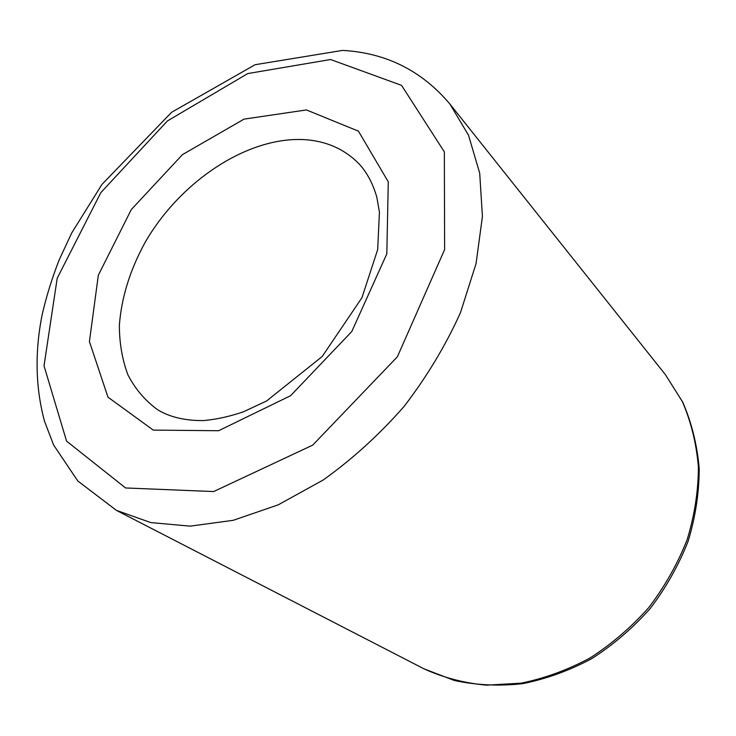 <?xml version="1.0" encoding="UTF-8"?>
<svg xmlns="http://www.w3.org/2000/svg" width="736" height="736" viewBox="0 0 736 736"><rect width="100%" height="100%" fill="white"/><g stroke="black" fill="none" stroke-linecap="round" stroke-linejoin="round"><path stroke-width="1.1" d="M309.276 140.042C251.638 133.832 181.36 179.446 145.176 242.291C130.097 269.772 121.495 297.399 119.37 325.183C119.379 343.059 122.222 359.591 127.889 374.79C135.166 388.912 145.102 400.577 157.679 409.786C169.804 417.11 184.975 420.707 203.2 420.578C215.86 419.548 229.255 416.631 243.386 411.82L266.524 401.019L322.184 356.528L361.946 297.712L377.688 249.559L379.426 212.088L376.85 197.294C372.959 183.715 367.098 172.638 359.251 164.073C345.883 150.328 329.222 142.324 309.276 140.042M424.037 668.849L116.454 510.388L150.779 522.588L190.146 526.139L233.174 520.324L278.153 504.878L323.067 480.074C352.342 459.19 379.362 434.636 404.11 406.401C426.954 376.611 445.758 345.322 460.515 312.524L476.063 263.626L482.42 216.494L479.706 173.162L468.528 135.249L449.852 103.969L665.39 374.642L682.364 401.589C691.067 421.774 696.412 443.596 698.409 467.056C698.317 491.096 694.563 515.301 687.139 539.69C677.654 563.702 664.939 586.242 648.996 607.301C631.47 627.054 611.846 643.926 590.152 657.92C567.686 669.962 544.677 678.38 521.125 683.164L486.542 685.17C464.14 683.082 443.302 677.644 424.037 668.849L454.406 680.506C476.275 685.207 498.999 686.265 522.588 683.68C546.259 678.951 569.314 670.606 591.744 658.646C613.382 644.754 632.905 628.001 650.32 608.387C666.154 587.466 678.767 565.046 688.169 541.107C695.511 516.773 699.182 492.531 699.2 468.39C697.121 444.756 691.638 422.676 682.75 402.15L665.39 374.642M306.443 109.94L244.039 119.122L182.473 154.624L131.312 209.539L98.33 275.218L89.424 341.578L107.962 397.155L153.263 430.1L218.61 430.726L290.591 395.71L351.79 331.522L386.823 253.837L388.277 181.829L358.432 131.146L306.443 109.94M330.574 59.515L247.756 73.572L167.376 120.971L100.814 192.657L57.196 278.272L44.022 365.838L66.562 441.122L125.58 487.968L213.642 491.556L312.745 445.105L397.394 356.758L444.627 249.55L444.342 151.864L401.543 85.358L330.574 59.515M116.454 510.388L77.795 480.976L53.627 445.041L44.537 421.332C35.494 387.789 34.693 352.296 42.118 314.852C46.377 296.36 52.081 277.996 59.23 259.753L71.769 232.861L101.982 184.386L171.626 112.277L255.116 64.713L342.553 50.407C385.94 52.79 421.71 70.647 449.852 103.969"/></g></svg>
